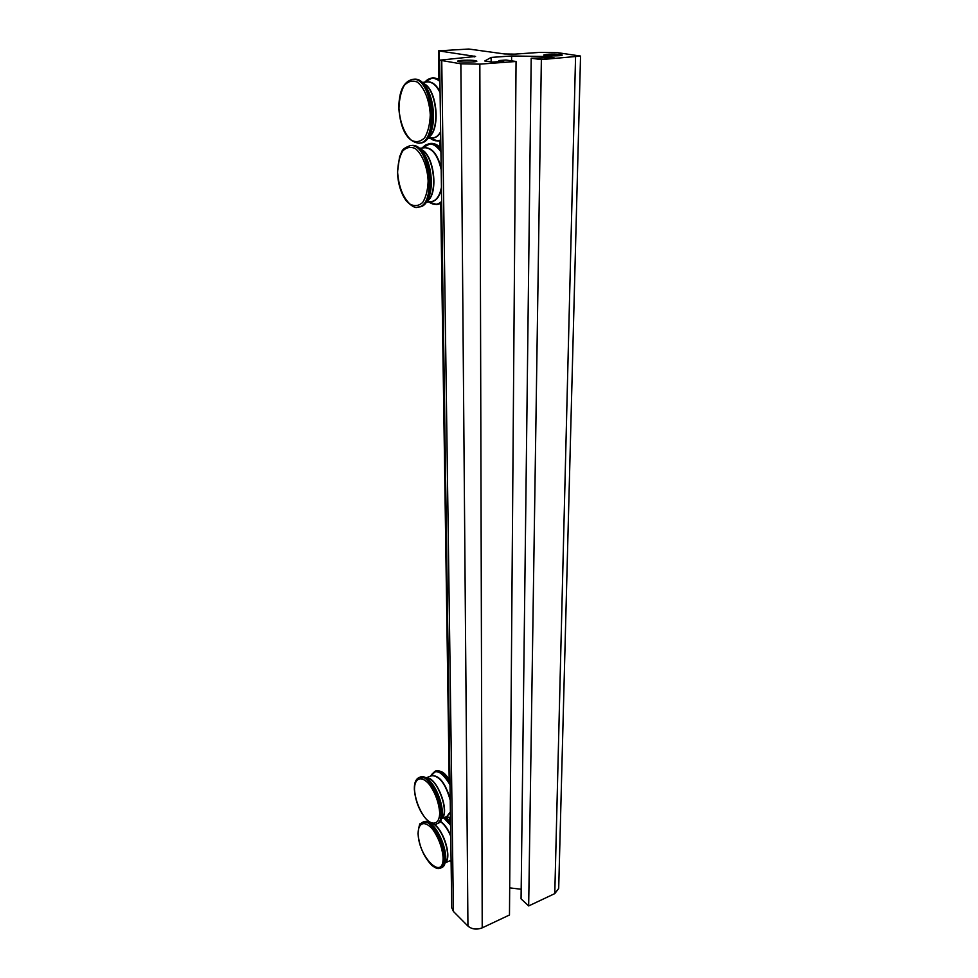 <?xml version="1.0" encoding="UTF-8"?>
<svg xmlns="http://www.w3.org/2000/svg" width="978" height="978" viewBox="0 0 978 978"><rect width="100%" height="100%" fill="white"/><g stroke="black" fill="none" stroke-linecap="round" stroke-linejoin="round"><path stroke-width="1.47" d="M449.904 777.84L449.159 778.06L440.748 203.571M451.763 907.621L453.425 911.459L467.936 926.068C471.946 929.332 476.702 929.931 482.215 927.853L509.477 914.992L516.054 61.48L479.843 64.145L460.858 63.802L439.623 60.184L475.565 56.467L438.511 50.832L468.792 49.034L504.562 53.961L514.783 54.132L539.77 52.384L557.558 52.665L580.541 56.064L541.36 59.609L528.67 905.934L554.783 893.611L558.695 888.452L580.541 56.149M528.67 905.934L521.066 898.868L531.201 58.215L541.36 59.609M521.188 889.246L509.685 887.877M450.357 860.982L451.102 862.034M516.054 61.48L506.017 60.037L498.853 60.563L503.707 61.259L492.362 62.091L484.782 60.978L491.152 57.421L511.604 55.966L546.14 56.541L553.939 57.592L531.201 58.215M560.296 54.487L562.203 55.025C563.022 56.186 543.621 56.186 543.744 55.025C546.482 54.071 552.008 53.888 560.296 54.487M475.198 60.599L476.848 61.125C477.716 62.384 457.557 62.506 457.667 61.235C456.958 60.294 470.381 59.805 475.198 60.599M546.115 58.167L546.14 56.541M498.841 61.614L498.853 60.563M491.152 61.92L491.152 57.421M511.58 60.832L511.604 55.966M432.557 203.913L436.738 204.524L441.653 202.275M440.907 150.392C437.325 145.563 433.547 143.277 429.599 143.534L425.283 145.184M437.142 204.463L441.665 203.008M440.882 148.632C437.631 144.891 434.281 143.155 430.833 143.399L430.516 143.436M436.738 204.524L428.902 201.957C433.486 205.282 437.728 205.111 441.64 201.419M440.931 151.773C434.342 142.8 428.095 141.541 422.19 148.008M430.748 201.712C435.785 201.492 439.354 197.25 441.457 188.986M441.164 167.764C437.288 153.68 431.591 147.03 424.049 147.812M428.437 201.321L431.261 201.639C436.261 200.808 439.66 196.04 441.445 187.336M441.188 169.683C437.875 155.49 432.447 148.167 424.904 147.715L424.611 147.751M426.677 201.48C439.305 194.818 434.195 152.739 420.124 149.035M426.799 201.285C438.792 193.974 433.902 153.693 420.283 149.194M423.022 205.233L427.459 200.172C434.587 188.461 431.396 160.881 421.567 150.526L415.589 146.199M427.459 200.172C425.577 203.901 422.704 206.162 418.841 206.945C438.572 206.749 431.09 142.213 411.432 145.49L411.115 145.526M417.594 207.116C437.313 206.92 429.807 142.348 410.173 145.624C399.929 149.548 402.63 151.724 399.586 156.529L397.471 172.397C398.034 184.084 401.017 193.632 406.408 201.04C411.921 206.431 415.65 208.461 417.594 207.116M397.618 172.483C398.779 186.786 402.887 197.311 409.929 204.06C414.562 206.541 418.816 205.991 422.716 202.409C425.992 197.104 427.802 189.976 428.156 181.028C427.423 167.177 422.349 154.304 415.418 148.644C410.687 146.407 406.42 147.226 402.63 151.125C399.525 156.639 397.85 163.766 397.618 172.483M449.978 783.354C444.66 774.393 439.66 770.371 434.978 771.3L434.379 771.532M449.953 781.165C444.904 773.39 440.247 769.967 435.98 770.909L435.406 771.129M450.467 817.755L446.298 816.667L450.467 817.645M450.002 784.784C441.738 771.251 435.369 768.231 430.895 775.725L430.772 776.043M446.701 816.508L450.406 812.694M450.198 798.684C444.917 782.143 438.584 774.539 431.188 775.872M441.494 818.659L446.873 816.434L450.393 811.874M450.222 800.212C445.687 784.124 439.562 775.921 431.86 775.615L425.956 777.926M441.567 818.5C450.846 813.073 436.543 775.578 426.2 777.975M441.518 818.562L441.64 818.415C449.978 812.498 437.178 777.779 426.824 778.023L422.41 776.85M439.599 821.96L441.359 819.063C445.577 809.258 436.029 783.329 426.347 778.158L419.794 777.241M436.97 823.708L437.386 823.525C450.552 820.53 432.569 771.679 420.357 777.021L418.755 777.644M436.371 823.953C449.525 820.958 431.53 772.082 419.342 777.412C415.858 778.867 414.195 782.816 414.342 789.283C415.467 802.009 419.953 812.559 427.802 820.921C433.804 824.417 436.665 825.432 436.371 823.953M414.476 789.515C415.381 799.503 418.743 808.745 424.574 817.217C432.203 826.593 439.611 824.637 439.697 812.73C438.804 802.437 435.344 792.999 429.318 784.417C421.481 775.138 414.403 777.816 414.476 789.515M449.941 780.505L442.032 772.302M433.816 140.331L438.217 141.101L440.772 140.465M439.904 80.551L432.508 77.775L427.985 79.389M439.464 140.966L438.547 141.064M439.892 79.487L433.523 77.69M430.173 138.228C433.755 141.04 437.276 141.602 440.76 139.891M439.929 81.529C434.428 76.834 429.379 77.054 424.77 82.189L432.508 77.775L439.892 79.316M432.142 138.02C435.418 138.094 438.254 136.211 440.65 132.385M440.076 91.798C436.139 84.426 431.714 81.162 426.763 82.03M429.758 137.543L432.716 137.959C435.809 137.653 438.45 135.587 440.638 131.761M440.088 92.629C436.506 85.428 432.337 81.883 427.606 81.956L422.031 82.409M428.168 137.568C441.237 130.905 437.227 87.714 422.912 83.228M428.303 137.372C440.736 130.025 436.909 88.68 423.083 83.399M424.305 141.382L429.11 136.076C436.616 124.108 434.122 95.905 424.403 84.866L418.315 80.11M429.11 136.076C426.958 140.074 423.89 142.409 419.941 143.057C440.296 143.363 434.354 76.345 413.926 79.218L413.694 79.242M418.67 143.191C439.012 143.497 433.034 76.443 412.63 79.328C403.511 81.577 398.902 91.223 398.828 108.265C400.552 129.683 407.166 141.321 418.67 143.191M398.975 108.338C399.806 122.25 404.721 134.793 411.579 140.38C416.31 142.617 420.687 141.724 424.684 137.69C428.046 131.896 429.904 124.316 430.271 114.939C429.538 100.514 424.342 87.458 417.227 82.066C412.374 80.086 408.009 81.272 404.122 85.636C400.943 91.639 399.22 99.206 398.975 108.338M450.565 824.075L444.318 817.486M450.54 822.278L445.32 817.082M450.577 825.261L443.633 817.779M450.283 860.652L451.078 860.371M450.724 835.371C447.679 828.537 444.208 823.806 440.308 821.165M445.027 862.926L451.078 860.285M450.736 836.19C447.692 829.112 444.171 824.173 440.161 821.398M445.137 862.767C452.264 858.586 444.122 830.371 434.012 824.197M430.051 822.669L429.379 822.706M445.027 862.938L445.21 862.682C451.922 857.792 443.523 829.967 433.572 824.136M430.186 822.755L425.601 821.654M443.217 866.264L444.843 863.488C448.914 853.794 438.939 827.743 429.354 822.828L423.095 822.07M440.699 867.987L441.127 867.804C453.841 864.711 435.393 816.459 423.657 821.838L422.08 822.486M440.124 868.232C452.826 865.163 434.366 816.875 422.655 822.253L420.528 823.659C419.831 822.669 419 825.921 418.009 833.415C419.183 846.251 423.792 856.924 431.824 865.396C438.853 870.591 439.11 867.841 440.124 868.232M418.132 833.659C418.486 856.972 443.462 881.777 443.12 857.718C442.252 847.681 438.829 838.317 432.863 829.625C425.1 820.151 418.083 822.302 418.132 833.659M436.029 829.405L436.604 833.024M450.528 821.777L445.369 817.058M575.553 57.103L554.783 893.611M453.425 911.459L441.75 60.868M482.215 927.853L479.843 64.145M460.858 63.802L467.936 926.068M474.281 56.076L474.293 56.907M449.587 777.913L441.286 203.302M450.21 821.19L450.161 817.767M439.489 79.084L439.085 51.015M440.479 147.764L440.381 140.832M440.882 148.179C437.692 144.756 434.354 143.167 430.833 143.399L422.178 148.02M424.904 147.715L419.305 148.326M431.261 201.639L426.066 202.336M410.173 145.624L411.432 145.49C415.442 145.502 418.816 147.177 421.567 150.526M418.841 206.945L417.997 207.055M437.961 204.353L441.665 203.082M449.464 777.938L448.56 778.305M449.941 780.297C444.342 772.571 442.093 770.664 435.98 770.909L430.846 776.006M437.997 823.268L441.347 819.063M430.161 138.228L438.217 141.101M432.716 137.959L427.472 138.509M412.63 79.328L413.926 79.218C418.009 79.267 421.506 81.15 424.403 84.866M419.941 143.057L419 143.155M441.714 867.535L444.843 863.488M450.528 821.581L445.638 816.948M439.623 60.184L451.763 908.012M438.511 50.832L438.926 78.778M439.831 140.918L439.917 147.213M449.721 817.755L449.758 820.676"/></g></svg>
